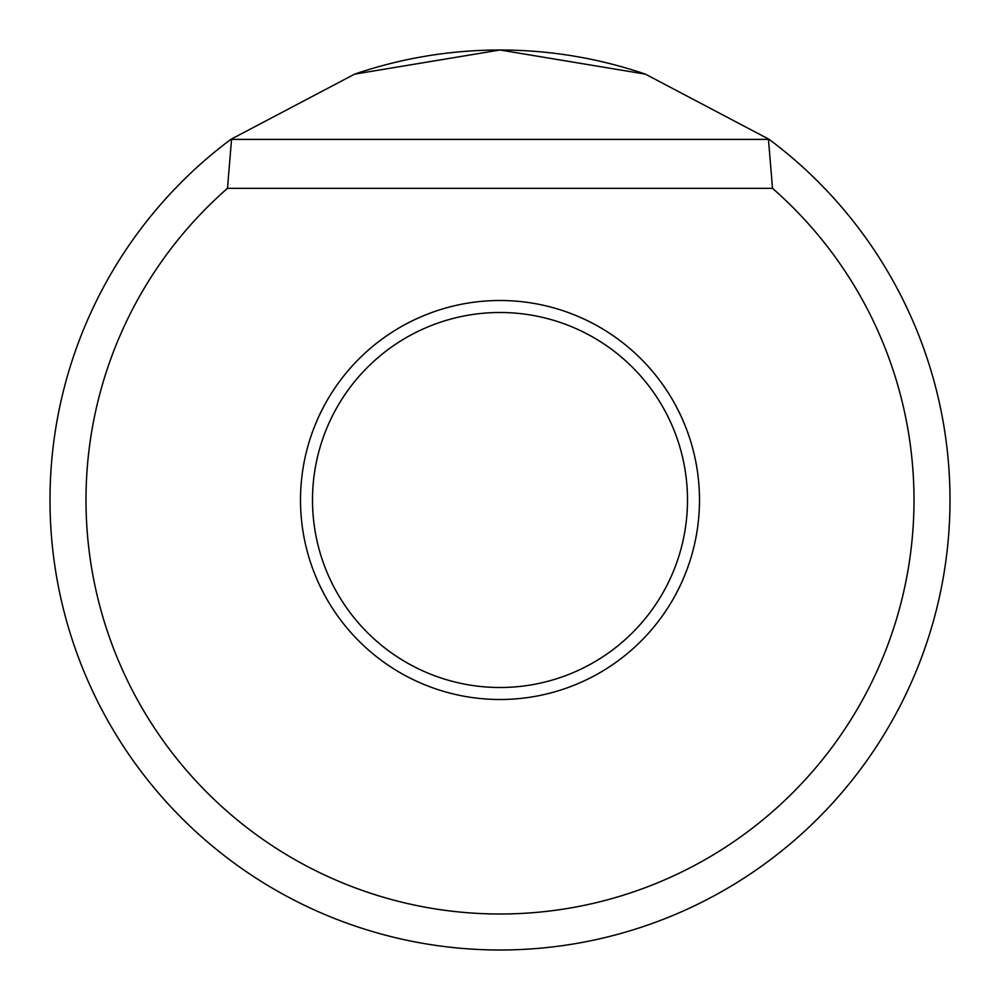 <?xml version="1.0" encoding="UTF-8"?>
<svg xmlns="http://www.w3.org/2000/svg" width="1000" height="1000" viewBox="0 0 1000 1000"><rect width="100%" height="100%" fill="white"/><g stroke="black" fill="none" stroke-linecap="round" stroke-linejoin="round"><path stroke-width="1.5" d="M699.5 500A199.5 199.5 0 0 1 500 699.5A199.5 199.5 0 0 1 300.5 500A199.5 199.5 0 0 1 500 300.5A199.5 199.5 0 0 1 699.5 500M312.5 500A187.5 187.5 0 0 0 500 687.5A187.5 187.5 0 0 0 687.5 500A187.5 187.5 0 0 0 500 312.5A187.5 187.5 0 0 0 312.5 500M914 500A414 414 0 0 0 772.513 188.337L227.488 188.337A414 414 0 0 0 500 914A414 414 0 0 0 914 500M769.1 139.325A450 450 0 0 1 500 950A450 450 0 0 1 230.9 139.325L354.625 74.125L500 50L645.375 74.125L769.1 139.325L768.45 139.4L772.513 188.337M355 74A450 450 0 0 1 645 74M227.488 188.337L231.55 139.4L230.9 139.325M231.55 139.4L768.45 139.4"/></g></svg>
